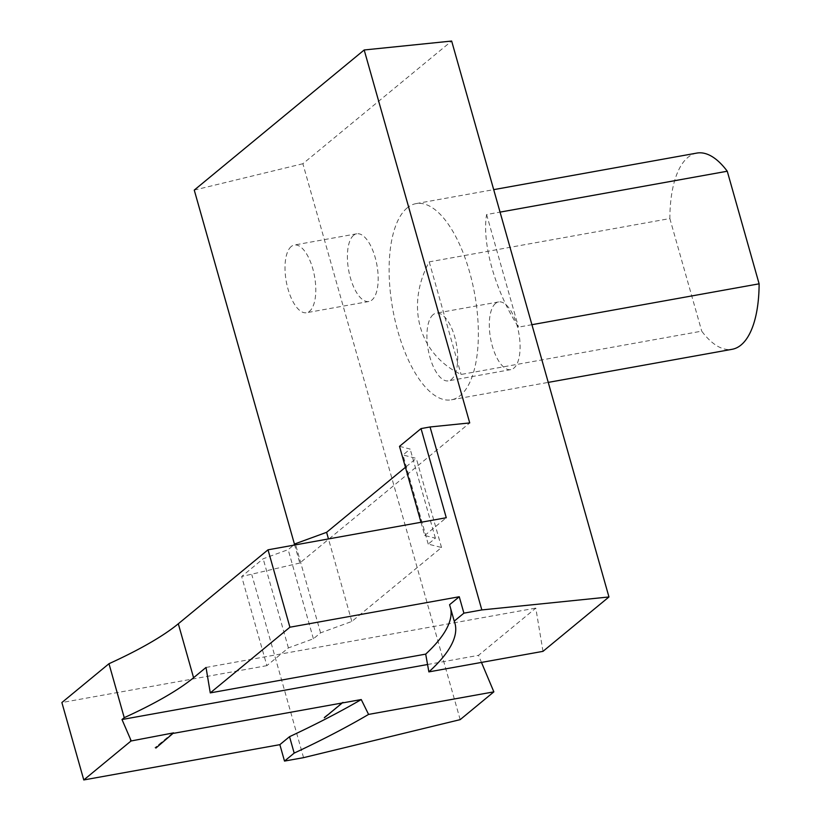 <?xml version="1.0" encoding="UTF-8"?>
<svg xmlns="http://www.w3.org/2000/svg" width="821" height="821" viewBox="0 0 821 821"><rect width="100%" height="100%" fill="white"/><g stroke="black" fill="none" stroke-linecap="round" stroke-linejoin="round"><path stroke-width="0.62" stroke-dasharray="4.11 3.08" d="M353.625 235.278A34.39 14.368 -100.2 0 0 349.438 274.07A34.39 14.368 -100.2 0 0 368.875 301.492A34.39 14.368 -100.2 0 0 376.931 265.101A34.39 14.368 -100.2 0 0 356.694 233.8A34.39 14.368 -100.2 0 0 353.625 235.278M407.195 207.887A99.68 41.655 -100.2 0 0 389.78 286.211A99.68 41.655 -100.2 0 0 420.968 381.673A99.68 41.655 -100.2 0 0 451.396 399.817A99.68 41.655 -100.2 0 0 474.733 294.339A99.68 41.655 -100.2 0 0 416.083 203.608A99.68 41.655 -100.2 0 0 407.195 207.887M495.535 303.411A34.39 14.368 -100.2 0 0 491.348 342.203A34.39 14.368 -100.2 0 0 510.785 369.624A34.39 14.368 -100.2 0 0 518.841 333.234A34.39 14.368 -100.2 0 0 498.604 301.933A34.39 14.368 -100.2 0 0 495.535 303.411M542.989 651.351L535.795 608.104L478.499 655.353L481.475 662.424M460.181 719.637L302.877 163.728L451.653 41.05M696.834 153.086A99.68 41.655 -100.2 0 0 669.854 218.56L429.219 261.868C405.307 306.151 418.936 354.282 461.074 374.458L701.719 331.15A99.68 41.655 -100.2 0 0 732.147 349.294M531.916 324.706L518.482 327.127C495.299 291.322 481.67 243.18 486.617 214.538L500.061 212.116M172.738 733.02L154.851 747.777L172.923 733.451M427.556 664.517L478.499 655.353M206.03 667.452L535.795 608.104M450.76 608.905A498.388 103.395 164.2 0 0 450.277 606.781A498.388 103.395 164.2 0 0 449.58 604.718M302.877 163.728L194.259 190.092M294.523 544.405L299.798 563.042L469.725 422.928M420.999 522.279L424.734 535.487L435.387 538.186L428.213 544.107L441.524 547.494L351.829 621.456L320.57 632.858L313.396 638.779L288.397 647.902L266.866 665.657L241.651 576.516L263.172 558.773L288.171 549.639L293.549 545.216M399.509 446.347L410.161 449.056L402.988 454.978L416.298 458.364L405.441 467.313M299.798 563.042L241.651 576.516M424.734 535.487L446.265 517.733M486.617 214.538L518.482 327.127M288.397 647.902L263.172 558.773M266.866 665.657L61.883 702.54M303.565 757.65L251.801 574.69M429.219 261.868L461.074 374.458M669.854 218.56L701.719 331.15M433.149 314.638A34.39 14.368 -100.2 0 0 428.962 353.43A34.39 14.368 -100.2 0 0 448.399 380.852A34.39 14.368 -100.2 0 0 456.455 344.461A34.39 14.368 -100.2 0 0 436.218 313.16A34.39 14.368 -100.2 0 0 433.149 314.638M291.239 246.505A34.39 14.368 -100.2 0 0 287.052 285.298A34.39 14.368 -100.2 0 0 306.49 312.719A34.39 14.368 -100.2 0 0 314.535 276.328A34.39 14.368 -100.2 0 0 294.308 245.027A34.39 14.368 -100.2 0 0 291.239 246.505M313.396 638.779L288.171 549.639M320.57 632.858L295.663 544.836M351.829 621.456L328.472 538.935M441.524 547.494L416.298 458.364M428.213 544.107L402.988 454.978M435.387 538.186L410.161 449.056M342.08 702.54L324.326 717.77M324.192 717.297L342.265 702.971M451.396 399.817L548.233 382.391M416.083 203.608L493.698 189.641M454.926 623.201L450.277 606.781M498.604 301.933L436.218 313.16M510.785 369.624L448.399 380.852M356.694 233.8L294.308 245.027M368.875 301.492L306.49 312.719"/><path stroke-width="1.23" d="M481.475 662.424L493.862 691.857L460.181 719.637L303.565 757.65L284.507 761.077L294.185 753.103A498.388 103.395 164.2 0 0 368.578 714.414L493.862 691.857M608.956 596.959L481.835 609.931L463.896 613.164L459.257 596.744L449.58 604.718L454.229 621.138A498.388 103.395 164.2 0 1 454.926 623.201A498.388 103.395 164.2 0 1 428.87 671.886L542.989 651.351L608.956 596.959L451.653 41.05L364.185 49.978L194.259 190.092L294.523 544.405M548.233 382.391L732.147 349.294A99.68 41.655 -100.2 0 0 759.117 283.82L531.916 324.706M500.061 212.116L727.262 171.23A99.68 41.655 -100.2 0 0 696.834 153.086L493.698 189.641M459.257 596.744L289.916 627.213L210.268 692.893L206.03 667.452L193.582 677.725A249.194 51.702 -15.8 0 1 124.238 717.667L121.99 719.514L131.247 740.953L173.631 732.855L155.877 748.085L173.631 732.855M173.816 733.286L342.265 702.971L324.326 717.77L342.973 702.386M343.157 702.817L361.25 699.554L368.578 714.414M121.99 719.514L427.556 664.517M131.247 740.953A249.194 51.702 -15.8 0 1 130.878 741.117L130.436 739.567M284.507 761.077L279.858 744.657L83.783 779.95L130.878 741.117M279.858 744.657L289.536 736.683A498.388 103.395 164.2 0 0 361.25 699.554M289.536 736.683L294.185 753.103M124.238 717.667L108.977 663.717A249.194 51.702 164.2 0 0 178.311 623.775L268.015 549.813L446.265 517.733L421.04 428.593L430.06 426.971L469.725 422.928L364.185 49.978M83.783 779.95L61.883 702.54L108.977 663.717M428.87 671.886L425.699 654.121A498.388 103.395 164.2 0 0 450.76 608.905M289.916 627.213L268.015 549.813M454.229 621.138L463.896 613.164M405.441 467.313L326.604 532.316L295.355 543.728L293.549 545.216M420.999 522.279L399.509 446.347L421.04 428.593M727.262 171.23L759.117 283.82M481.835 609.931L430.06 426.971M425.699 654.121L210.268 692.893M295.663 544.836L295.355 543.728M328.472 538.935L326.604 532.316M193.582 677.725L178.311 623.775"/></g></svg>
